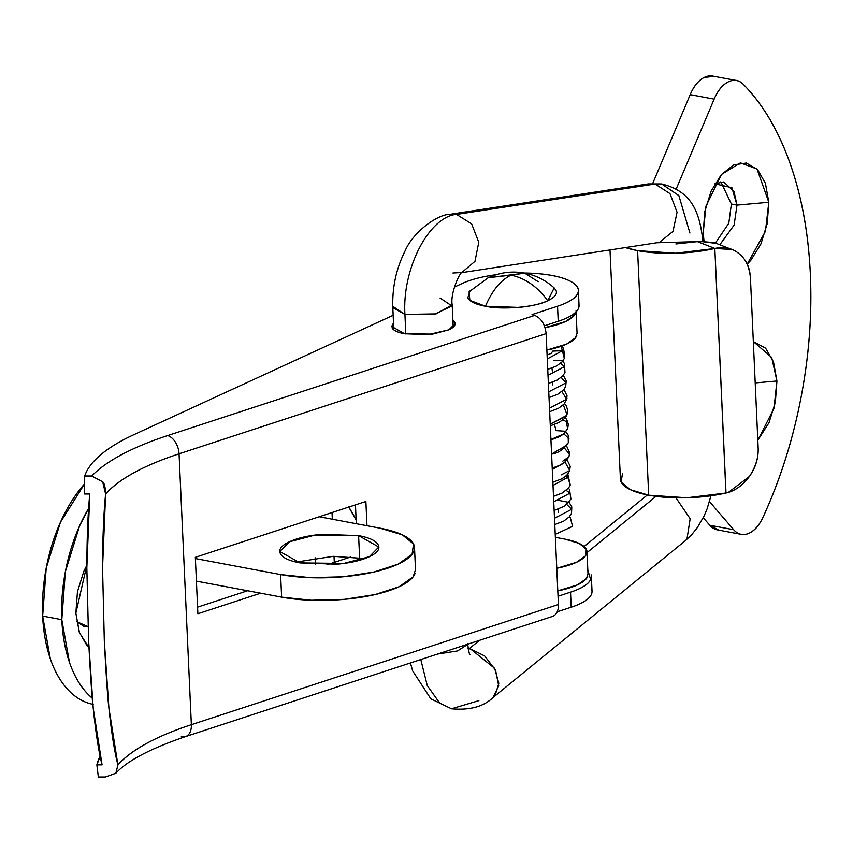 <?xml version="1.0" encoding="UTF-8"?>
<svg xmlns="http://www.w3.org/2000/svg" width="853" height="853" viewBox="0 0 853 853"><rect width="100%" height="100%" fill="white"/><g stroke="black" fill="none" stroke-linecap="round" stroke-linejoin="round"><path stroke-width="1.28" d="M468.062 648.227L469.982 648.525L468.34 649.645L469.982 648.525L494.633 668.304L498.824 683.285L495.081 695.472M410.432 662.941L412.649 670.885L430.818 698.81L451.493 708.79L439.7 703.096L427.268 685.524L420.796 659.55L427.268 685.524L439.7 703.096L451.493 708.79L478.874 700.633M469.545 648.44L479.482 640.326L469.545 648.44L484.664 655.968L495.55 670.127L498.717 685.865L493.034 697.519C483.598 706.668 469.747 710.421 451.493 708.79M586.928 552.691L656 496.361L586.928 552.691M647.406 494.932L646.467 495.86M689.906 233.029L678.871 195.604L661.597 183.971L646.094 184.451M440.063 298.038L452.005 305.992L434.476 314.192L404.93 314.405L405.815 333.971L404.93 314.405L392.817 307.602C392.145 287.344 396.293 268.343 405.26 250.579C412.884 232.453 437.344 214.146 450.213 214.306L456.355 214.327C428.654 217.227 402.062 268.994 404.93 314.405C402.062 268.994 428.654 217.227 456.355 214.327L654.614 183.96L661.597 183.971L648.472 183.928M462.518 271.894C459.767 272 450.107 293.496 452.175 304.841L436.139 313.883L404.93 314.405L392.998 306.451M456.355 214.327L471.634 223.859L478.778 242.295L474.972 261.338L461.974 272.363M659.7 242.156L673.006 231.366L677.058 212.258L669.989 193.62L655.051 184.035L456.792 214.402M461.441 272.523L452.932 273.013M661.597 183.971C690.194 190.933 699.289 209.529 702.744 239.96L702.648 240.866M657.322 242.668L659.742 242.145M686.953 539.181L690.173 518.709L676.162 498.131M437.482 654.08L457.571 650.924L467.38 644.591M88.019 626.603L84.266 626.55L76.695 621.656L88.019 626.603M83.871 626.465L88.008 626.305L85.065 626.667M88.936 647.63L79.478 632.734L75.853 613.136L77.442 591.822L83.775 571.425L86.835 565.272L75.853 613.136L79.265 632.137L87.155 645.913L88.936 647.64M356.138 519.999L348.802 507.055M363.495 559.024L359.625 558.203L358.601 535.631L378.807 547.018L369.306 556.721L343.759 563.438L300.043 562.905L336.828 564.206C350.338 563.012 361.128 560.528 369.221 556.764C377.303 553 380.31 549.055 378.242 544.928C376.162 540.802 369.616 537.699 358.601 535.631L321.816 534.33C308.306 535.524 297.505 538.008 289.423 541.783C281.341 545.547 278.334 549.492 280.402 553.618C282.482 557.745 289.018 560.837 300.043 562.905L279.837 551.518L289.327 541.826L314.885 535.108L358.601 535.631L359.625 558.203L333.256 556.327L296.172 562.084M92.284 698.191A124.826 71.535 -79.4 0 1 61.8 619.683L42.65 616.09A124.826 71.535 100.6 0 0 92.305 704.183M93.169 704.365C83.861 702.563 75.49 697.711 68.069 689.821C60.648 681.931 54.731 671.599 50.327 658.825L42.65 616.09A124.826 71.535 100.6 0 1 84.575 483.843L60.456 522.228L46.211 568.119L42.65 616.09L61.8 619.683A124.826 71.535 -79.4 0 1 88.627 508.345L79.606 525.821L65.361 571.713L61.8 619.683L69.477 662.418C73.88 675.192 79.798 685.535 87.219 693.414L92.284 698.212M332.03 512.546L332.329 519.221L332.03 512.546M334.013 556.305L334.291 562.383L334.013 556.305M356.543 520.437L348.664 506.661M315.098 557.787L315.407 564.643L315.098 557.787M575.743 312.88A54.485 16.953 177.4 0 1 545.056 327.659L565.507 321.549L574.485 315.173M555.367 537.326L564.761 539.085L579.102 543.382L586.363 549.311L585.425 555.964L576.436 562.33L556.774 568.29A54.485 16.953 177.4 0 0 586.683 553.672A54.485 16.953 177.4 0 0 564.761 539.085L555.367 537.326M587.994 573.909L586.448 578.537L577.46 584.902L557.798 590.862A54.485 16.953 -2.6 0 0 587.706 576.244M415.507 569.708L413.119 576.852L399.236 586.693L375.021 594.594L344.164 599.36L311.377 600.245L281.629 597.143L196.403 581.138L281.629 597.143L280.605 574.57L195.38 558.566L280.605 574.57L281.629 597.143A84.212 26.198 -2.6 0 0 365.383 596.556A84.212 26.198 -2.6 0 0 415.07 573.312M319.203 516.747L380.161 528.199L402.328 534.842L413.545 543.99L412.095 554.279L398.212 564.121L373.998 572.022L343.141 576.788L310.353 577.673L280.605 574.57A84.212 26.198 177.4 0 0 364.359 573.984A84.212 26.198 177.4 0 0 414.036 550.739A84.212 26.198 177.4 0 0 380.161 528.199L319.203 516.747M576.777 335.453A54.485 16.953 -2.6 0 1 546.869 350.082L566.531 344.122L575.508 337.756L577.065 333.128M714.867 183.8L723.696 181.977L734.028 191.52L736.981 205.115L768.809 202.278L765.429 231.334L747.207 264.121L750.779 260.378L760.897 244.001L767.231 223.603L768.809 202.278L765.397 183.288L757.517 169.512L746.354 163.051L733.623 164.885L721.254 174.737L711.135 191.115L704.802 211.512L703.213 232.837L703.981 240.802L703.213 232.837L705.996 206.042L721.478 174.481L740.415 162.87L757.006 168.99L768.809 202.278L736.981 205.115L734.124 225.075L719.815 244.779L734.124 225.075L736.981 205.115L731.405 204.059L736.981 205.115L731.906 187.735L714.878 183.79M715.464 243.009L728.793 223.241L731.394 204.006M755.204 382.922L776.923 380.992L773.991 408.363L757.805 440.297L769.011 422.704L775.345 402.307L776.923 380.992L773.511 361.992L765.631 348.216L753.327 341.573L771.677 357.428L776.923 380.992L755.204 382.922M714.825 248.468A69.349 21.581 177.4 0 1 637.596 250.643L648.696 495.188A69.349 21.581 -2.6 0 0 725.935 493.013L714.825 248.468L726.01 493.002L686.825 497.789L648.696 495.188L637.596 250.643A69.349 21.581 177.4 0 1 625.42 247.573L637.596 250.643L675.725 253.245L714.825 248.468M810.35 274.176A317.028 181.678 -79.4 0 1 762.966 517.323C759.138 525.629 754.351 531.003 748.625 533.434C742.888 535.865 737.909 534.628 733.697 529.724L709.483 501.585L733.697 529.724L709.76 525.235L733.697 529.724A34.674 19.875 -79.4 0 0 741.556 534.404A34.674 19.875 -79.4 0 0 762.966 517.323C779.962 480.452 792.565 440.916 800.796 398.714C809.017 356.511 812.205 315.002 810.35 274.176A317.028 181.678 -79.4 0 0 743.304 84.33C762.87 104.173 778.48 130.573 790.113 163.52C801.756 196.467 808.495 233.359 810.35 274.176M712.276 76.013A34.674 19.875 100.6 0 0 690.205 94.64L714.142 99.14L676.141 189.174L714.142 99.14L690.205 94.64L652.705 183.502L690.205 94.64C693.809 86.1 698.468 80.385 704.183 77.484L714.089 76.343M703.256 517.675L709.76 525.235L703.256 517.675M718.77 530.139L709.76 525.235A34.674 19.875 100.6 0 0 717.618 529.916M714.142 99.14C717.746 90.599 722.406 84.873 728.121 81.973C733.836 79.073 738.89 79.862 743.304 84.33A34.674 19.875 -79.4 0 0 736.224 80.502A34.674 19.875 -79.4 0 0 714.142 99.14M675.875 243.969L697.434 241.634L656.863 242.764M729.528 248.586L714.462 242.689L699.215 241.282L716.36 243.436M739.327 253.917C745.789 259.077 749.488 267.181 750.448 278.217L758.136 447.516L750.448 278.217C749.979 267.831 746.268 259.728 739.327 253.917C732.386 248.106 724.24 246.282 714.899 248.458L731.863 249.492M728.398 492.362L749.435 476.422C755.705 467.54 758.605 457.901 758.136 447.516C758.68 457.091 755.779 466.73 749.435 476.422C742.473 485.624 734.668 491.147 726.01 493.002M620.419 479.386A69.349 21.581 -2.6 0 0 648.696 495.188L630.442 489.718L621.208 482.18L622.402 473.714M697.434 241.634L714.899 248.458L697.434 241.634L699.215 241.282M731.405 204.059L720.828 181.828M452.89 320.248L455.022 323.596L448.945 329.802L432.588 334.099L404.61 333.758C397.562 332.435 393.372 330.452 392.049 327.808L393.5 322.871M185.719 736.523A15.855 10.033 -108.1 0 0 191.36 724.698A257.595 80.15 -2.6 0 0 117.917 764.885L115.869 773.223L105.409 776.987L98.362 776.987L105.409 776.987L115.891 773.202L117.917 764.885C114.494 751.813 111.487 732.823 108.896 707.926C107.659 697.797 106.124 675.427 104.311 640.827L102.541 567.767C102.648 537.912 103.671 513.325 105.612 494.004L102.68 481.806L91.74 476.006L84.692 476.006A257.553 80.139 177.4 0 1 134.038 434.603L393.158 315.279L134.038 434.603C120.316 440.926 109.259 447.59 100.889 454.617C92.519 461.644 87.123 468.766 84.692 476.006L84.554 493.983L84.692 476.006L91.74 476.006C98.905 468.564 108.928 461.409 121.798 454.553C134.678 447.697 149.957 441.374 167.657 435.574A15.855 10.033 71.9 0 1 179.055 453.817L546.123 333.63L558.416 604.51L191.36 724.698C156.142 736.299 131.661 749.691 117.917 764.885L108.896 707.926L104.311 640.827L102.541 567.767L105.612 494.004C119.356 478.81 143.837 465.418 179.055 453.817L191.36 724.698L179.055 453.817L546.123 333.63L558.416 604.51L191.36 724.698A15.855 10.033 71.9 0 1 185.719 736.523A15.855 10.033 71.9 0 1 181.326 736.555M365.873 501.468L195.326 557.318L197.885 613.744L260.634 593.198L197.885 613.744L195.326 557.318L365.873 501.468L366.971 525.725L365.873 501.468M355.456 504.88L356.309 523.721L355.456 504.88M350.828 556.956L326.966 564.782L350.828 556.956M247.626 590.756L197.587 607.144L247.626 590.756M102.072 764.864L93.212 708.107L88.616 640.88L86.835 567.789L89.768 493.983C87.902 513.325 86.931 537.923 86.835 567.789L88.616 640.88C90.439 675.544 91.975 697.957 93.212 708.107C95.781 732.898 98.735 751.813 102.072 764.864L96.858 764.864L100.153 756.344A257.553 80.139 177.4 0 0 96.858 764.864L98.362 776.987L96.858 764.864L102.072 764.864M587.824 570.06L590.617 579.582C588.346 584.326 581.65 588.527 570.529 592.163L558.043 596.247L570.529 592.163L571.211 607.208L557.254 611.782L571.211 607.208A64.391 20.035 -2.6 0 0 591.801 589.892M591.118 574.837A64.391 20.035 177.4 0 1 570.529 592.163L571.211 607.208C582.332 603.572 589.028 599.382 591.3 594.637M546.123 333.63C545.056 324.311 541.25 318.233 534.714 315.386L167.657 435.574L534.714 315.386L532.027 314.586L557.542 306.227L558.225 321.282L544.395 325.803L558.225 321.282C569.346 317.636 576.042 313.446 578.323 308.701L578.995 304.361M84.554 493.983L89.768 493.983L84.554 493.983M523.923 273.024A64.391 20.035 177.4 0 1 578.131 288.911A64.391 20.035 177.4 0 1 557.542 306.227L558.225 321.282A64.391 20.035 -2.6 0 0 578.824 303.956M462.379 283.399A64.348 20.024 177.4 0 1 494.495 274.933A64.348 20.024 -2.6 0 0 462.379 283.399L454.404 287.077L462.379 283.399M532.027 314.586L557.542 306.227C568.663 302.591 575.359 298.401 577.63 293.656C579.912 288.911 577.257 284.657 569.687 280.893C562.106 277.14 551.283 274.698 537.198 273.578L523.827 272.992M496.019 274.73L494.495 274.933M452.89 320.195L454.66 322.253C455.982 324.886 454.063 327.413 448.891 329.823L428.153 334.589L404.61 333.758L391.687 326.464L393.51 322.946M91.74 476.006L102.68 481.806C104.386 483.182 105.356 487.244 105.612 494.004A257.595 80.15 177.4 0 1 179.055 453.817A15.855 10.033 -108.1 0 0 167.657 435.574A273.44 85.087 -2.6 0 0 91.74 476.006M552.776 616.324C556.625 614.661 558.512 610.716 558.416 604.51M470.099 290.713L467.796 297.878C469.662 301.589 475.558 304.372 485.474 306.238C492.053 290.692 500.551 280.328 510.968 275.146L488.204 277.726L469.086 291.801L469.875 300.352L485.474 306.238L518.581 307.411C530.737 306.334 540.45 304.094 547.733 300.704L554.183 287.93C545.589 280.189 535.737 275.252 524.648 273.141L510.968 275.146C525.192 278.142 537.454 286.661 547.733 300.704C555.004 297.313 557.713 293.763 555.847 290.052L553.17 287.024M524.648 273.141C512.365 270.806 500.221 272.342 488.204 277.726L524.648 273.141L538.179 281.693M510.968 275.146C500.551 280.328 492.053 290.692 485.474 306.238C502.054 310.119 536.302 307.08 547.733 300.704C537.454 286.661 525.192 278.142 510.968 275.146M555.239 534.394L572.587 526.354L570.358 517.814L569.399 516.79M547.743 369.37L556.38 366.086L562.106 361.864L564.334 358.409L562.426 350.711L552.755 351.095L551.699 352.705L552.755 351.095L562.426 350.711L547.263 358.953L562.426 350.711L561.167 346.297L564.334 358.409L563.183 360.222L553.522 360.606M548.106 354.645L547.061 354.283L548.106 354.645M551.475 353.249L547.093 355.04M562.671 361.203L564.27 363.261L564.985 372.484L564.558 366.598L560.549 363.357L564.558 366.598L548.01 375.331L564.558 366.598L564.27 363.261L562.511 361.395M552.659 372.932L551.923 368.016M549.023 397.594L557.787 394.235L563.62 389.81L565.646 386.548L566.243 380.769L565.646 386.548L566.019 382.848L561.21 377.452L566.019 382.848L548.756 391.826L566.019 382.848L566.243 380.769L563.311 375.309M552.488 384.895L552.563 382.133M549.663 411.7L558.459 408.331L564.196 404.013L566.936 398.372L566.317 400.59L566.701 399.225L561.86 391.548L566.701 399.225L549.503 408.182L566.701 399.225L567.01 395.781L563.95 389.416M564.59 403.533L566.2 405.601L567.671 410.048L566.989 414.622L563.833 406.22L562.511 405.655L563.833 406.22L566.989 414.633L566.307 416.061L550.228 424.144L566.595 415.454M565.23 417.639L566.755 419.58L568.322 424.378L567.65 428.664L566.317 421.787L563.151 419.772L566.317 421.787L567.661 428.664L563.684 433.964L550.921 439.476L563.684 433.964L565.795 431.298L556.039 430.616L554.461 424.463L556.039 430.616L565.795 431.298M551.582 454.031L564.473 446.567L568.322 442.707L568.972 438.805L568.098 435.009L565.88 431.757M563.78 433.889L568.205 437.834L568.322 442.707L568.205 437.834L563.78 433.889M551.592 454.276L556.337 452.463L551.592 454.276M562.831 461.11L568.972 456.771L569.367 454.159L564.398 448.017L569.367 454.159L568.983 456.76L569.601 452.666L566.52 445.863M552.872 482.244L561.658 478.874L564.995 476.774L567.49 474.439L569.74 470.504L565.059 462.113L552.296 469.566L565.038 462.155L569.74 470.504L561.157 474.897M553.011 485.453L567.778 477.328L570.273 484.941L567.778 477.328L567.586 474.332L567.778 477.328L553.011 485.453M554.151 510.457L564.59 506.149L570.902 499.069L569.516 489.462L570.049 493.098L566.221 490.422L570.049 493.098L553.757 501.767L570.049 493.098L570.902 499.069L568.333 502.257L558.704 500.391M570.924 499.026L569.505 489.451M569.079 502.289L571.809 506.959L571.67 509.284L566.84 504.549L571.67 509.284L554.503 518.261L571.67 509.284L571.531 513.218L571.809 506.959L571.531 513.229L569.42 516.747L563.662 521.151L554.791 524.563M565.614 476.283L567.778 477.328L565.614 476.283M558.363 512.408L558.299 509.113M584.124 546.528L647.384 494.932M648.397 183.917L450.139 214.295M393.819 329.812L392.806 307.57M453.199 327.115L452.186 304.873M461.676 272.661L657.396 242.678M702.755 239.992L702.797 240.855M685.545 540.503L691.772 534.596L697.423 527.495L704.045 516.065L707.084 508.91L710.933 495.806M685.503 540.546L492.991 697.562M467.551 643.439C468.734 651.532 469.545 655.168 469.982 654.336M378.849 547.925L378.807 547.018M415.528 570.135L414.505 547.562M279.859 552.062L279.837 551.518M588.005 574.186L586.981 551.614M576.052 310.833L577.076 333.406M717.309 529.862L739.69 534.063M712.596 76.066L734.998 80.267M610.002 249.94L620.419 479.237M455.054 324.172L455.022 323.596M592.035 591.3L591.342 576.255M578.366 290.319L579.048 305.374M552.637 616.378L185.581 736.576C150.331 748.635 127.097 760.844 115.869 773.223M552.307 453.828C558.225 453.146 563.556 449.435 568.322 442.707M552.222 468.137L560.965 464.8L564.43 462.614L568.983 456.76M567.16 459.97L570.209 466.346L569.633 470.835M553.512 496.35L562.212 493.023L568.663 487.884L570.273 484.941L567.799 474.076M560.528 345.742C563.14 345.625 564.409 349.847 564.334 358.409M547.626 354.837L547.072 354.677M548.383 383.477L557.137 380.129L562.959 375.725L564.985 372.484L564.281 363.282M566.307 416.061L564.387 418.61L558.928 422.523L550.302 425.807M563.684 433.964L559.472 436.693L550.942 439.924M569.516 489.462L568.439 488.183"/></g></svg>
